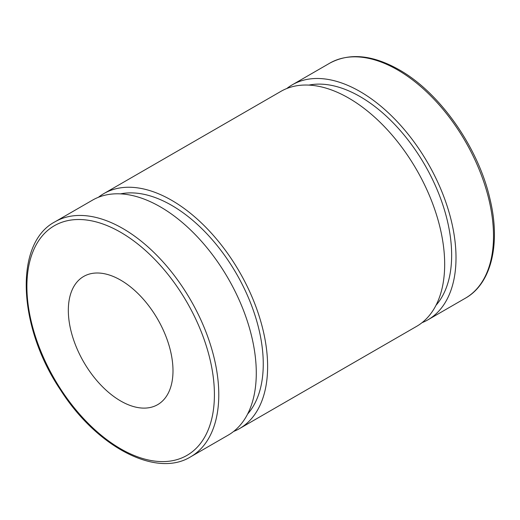 <?xml version="1.0" encoding="UTF-8"?>
<svg xmlns="http://www.w3.org/2000/svg" width="520" height="520" viewBox="0 0 520 520"><rect width="100%" height="100%" fill="white"/><g stroke="black" fill="none" stroke-linecap="round" stroke-linejoin="round"><path stroke-width="0.78" d="M190.678 456.8L228.183 435.149A135.674 78.332 -120 0 0 228.183 278.48A135.674 78.332 -120 0 0 92.508 200.148L55.003 221.8C14.046 243.178 17.68 326.456 60.457 389.844C96.648 446.829 156.111 478.238 190.678 456.8A135.674 78.332 -120 0 0 211.478 348.082A135.674 78.332 -120 0 0 122.844 228.52A135.674 78.332 -120 0 0 55.003 221.8M68.328 310.343A74.002 42.725 -120 0 0 100.633 384.82A74.002 42.725 -120 0 0 157.664 404.651A74.002 42.725 -120 0 0 157.664 319.195A74.002 42.725 -120 0 0 83.655 276.464A74.002 42.725 -120 0 0 68.328 310.343M422 322.699A135.674 78.332 -120 0 0 427.908 319.839A135.674 78.332 -120 0 0 427.908 163.169A135.674 78.332 -120 0 0 292.233 84.838A135.674 78.332 -120 0 0 286.8 88.517M435.994 305.298A129.513 74.776 -120 0 0 424.827 164.951A129.513 74.776 -120 0 0 308.867 85.105M233.61 431.464A135.674 78.332 -120 0 0 239.519 428.603L416.572 326.385A135.674 78.332 -120 0 0 416.572 169.715A135.674 78.332 -120 0 0 280.891 91.384L103.844 193.603A135.674 78.332 -120 0 0 98.41 197.281M239.519 428.603A135.674 78.332 -120 0 0 239.519 271.934A135.674 78.332 -120 0 0 103.844 193.603M247.605 414.063A129.513 74.776 -120 0 0 236.438 273.715A129.513 74.776 -120 0 0 120.478 193.869M120.659 232.297A132.594 76.55 60 0 1 201.858 441.565A132.594 76.55 60 0 1 39.462 347.809A132.594 76.55 60 0 1 120.659 232.297M397.572 69.901A135.674 78.332 60 0 1 486.207 189.462A135.674 78.332 60 0 1 465.413 298.181C491.478 283.621 500.916 243.588 489.905 198.686C478.179 147.219 439.738 92.534 399.113 69.752C372.554 54.782 349.427 52.591 329.732 63.186A135.674 78.332 60 0 1 397.572 69.901M329.732 63.186L292.233 84.838M465.413 298.181L427.908 319.839"/></g></svg>
